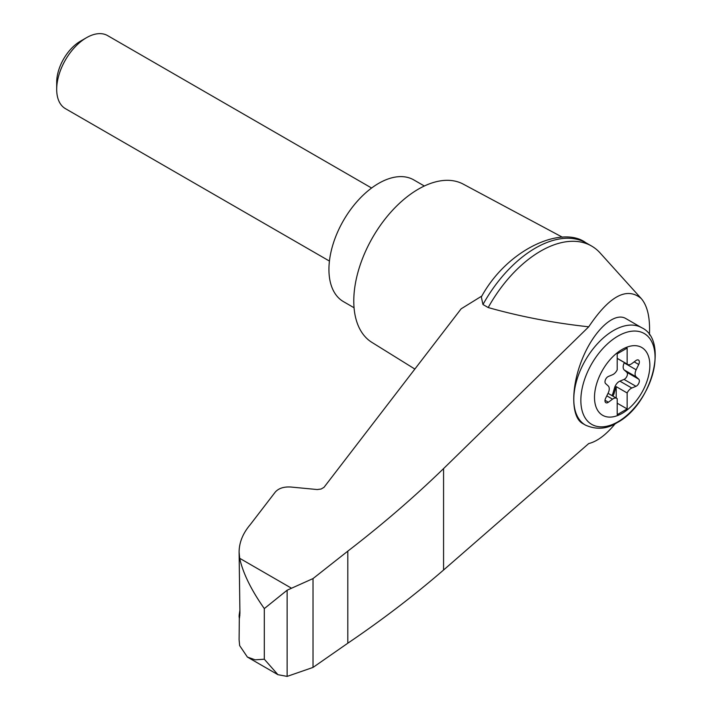 <?xml version="1.0" encoding="UTF-8"?>
<svg xmlns="http://www.w3.org/2000/svg" width="712" height="712" viewBox="0 0 712 712"><rect width="100%" height="100%" fill="white"/><g stroke="black" fill="none" stroke-linecap="round" stroke-linejoin="round"><path stroke-width="1.07" d="M649.424 334.863C650.252 317.97 647.519 305.857 641.227 298.524C626.898 286.544 609.401 295.978 588.726 326.808L443.567 468.594C414.162 497.127 382.246 524.637 347.812 551.141L313.022 578.58L287.132 590.212L287.132 676.4L313.022 667.42L347.812 643.203C382.246 619.858 414.162 595.463 443.567 570.018L588.726 443.567C597.243 441.44 606.09 434.81 615.257 423.667M641.227 298.524L600.118 252.965A101.923 58.847 120 0 0 591.619 246.058A101.923 58.847 120 0 0 488.201 307.548C520.285 316.6 553.794 323.026 588.726 326.808M239.312 618.274L239.098 639.794L239.659 645.615L247.393 657.06L255.181 659.819L264.312 659.214L264.312 608.591C251.229 590.026 243.006 573.258 239.659 558.279L239.098 552.058C239.179 542.428 242.917 533.261 250.321 524.557L275.313 492.028C278.668 488.298 283.803 486.625 290.736 487.017L317.24 489.544L321.121 489.028L323.987 487.346L461.136 308.83L481.908 295.987M239.098 552.058L239.935 613.121C239.463 619.315 239.205 619.965 239.17 615.079L239.935 610.033M239.098 616.814L239.17 615.079L239.882 615.337M287.132 590.212L264.312 608.591M313.022 578.58L313.022 667.42M347.812 551.141L347.812 643.203M585.442 425.108L582.496 423.409C570.846 416.938 570.846 386.491 582.496 358.474C593.986 330.368 614.26 311.625 625.75 318.513L641.672 327.707A56.23 32.467 -60 0 0 585.442 360.174A56.23 32.467 -60 0 0 585.442 425.108C596.46 429.95 607.007 429.131 617.073 422.67C651.676 404.594 669.147 340.247 641.672 327.707M622.172 413.343A39.133 22.597 -60 0 1 598.205 379.247A39.133 22.597 -60 0 1 646.14 351.568A39.133 22.597 -60 0 1 622.172 413.343M612.543 374.735A7.031 4.058 120 0 0 617.206 369.804L617.206 353.837L627.147 348.097L627.147 364.063A7.031 4.058 120 0 0 627.61 364.411A7.031 4.058 120 0 0 631.811 363.61L635.967 360.539A4.219 2.439 120 0 1 638.486 360.058A4.219 2.439 120 0 1 638.726 364.473L636.145 369.786A7.031 4.058 120 0 0 636.145 376.844L638.726 379.176A4.219 2.439 120 0 1 638.958 382.887A4.219 2.439 120 0 1 635.967 386.305L631.811 388.031A7.031 4.058 120 0 0 627.147 392.962L627.147 408.928L617.206 414.669L617.206 398.702A7.031 4.058 120 0 0 616.743 398.355A7.031 4.058 120 0 0 612.543 399.156L608.386 402.227A4.219 2.439 120 0 1 605.859 402.707A4.219 2.439 120 0 1 605.618 398.293L608.199 392.98A7.031 4.058 120 0 0 608.199 385.922L605.618 383.59A4.219 2.439 120 0 1 605.387 379.888A4.219 2.439 120 0 1 608.386 376.47L612.543 374.735M617.206 358.323L627.147 364.063M611.786 395.498A4.219 2.439 120 0 0 613.014 393.131L614.589 387.728A7.031 4.058 120 0 1 619.876 381.142L624.041 379.416A4.219 2.439 120 0 0 627.032 375.998A4.219 2.439 120 0 0 626.8 372.287L624.219 369.955A7.031 4.058 120 0 1 624.219 362.897L624.388 362.55M617.206 403.197L627.147 408.928M616.209 398.044L616.209 386.652L627.147 392.962M616.209 386.652A7.031 4.058 120 0 0 615.577 388.307L614.002 393.709A4.219 2.439 120 0 1 612.783 396.068M329.425 261.064L65.424 108.651A42.177 24.35 -60 0 1 56.693 89.338A42.177 24.35 -60 0 1 86.517 37.692A42.177 24.35 -60 0 1 107.601 35.6L371.602 188.021M56.693 89.338L56.693 82.298A33.553 19.366 -60 0 1 80.42 41.207L86.517 37.692M424.343 186.001L413.779 179.905A70.292 40.584 120 0 0 343.487 220.489A70.292 40.584 120 0 0 343.487 301.648L354.051 307.753M591.619 246.058L586.377 243.032A101.923 58.847 120 0 0 585.816 242.712A101.923 58.847 120 0 0 482.959 304.522L488.201 307.548M287.132 676.4L277.929 674.682L264.312 659.214M482.959 304.522L481.321 296.966C507.549 248.746 562.204 225.188 585.816 242.712M562.462 237.247L463.227 184.123A91.376 52.759 120 0 0 372.705 237.354A91.376 52.759 120 0 0 371.869 342.365L414.873 369.065M291.288 588.094L239.659 558.279M443.567 468.594L443.567 570.018M617.954 421.798A52.483 30.304 -60 0 1 585.816 376.078A52.483 30.304 -60 0 1 650.092 338.965A52.483 30.304 -60 0 1 617.954 421.798M634.187 361.856L638.726 364.473M624.219 362.897L636.145 369.786M606.811 395.845L612.543 399.156M619.876 381.142L631.811 388.031M614.589 387.728L615.577 388.307M613.014 393.131L614.002 393.709M605.013 400.286L608.386 402.227M624.041 379.416L635.967 386.305M626.8 372.287L638.726 379.176M624.219 369.955L636.145 376.844M627.61 364.411L617.206 358.412M616.743 398.355L608.03 393.327M247.393 657.06L277.929 674.682"/></g></svg>
